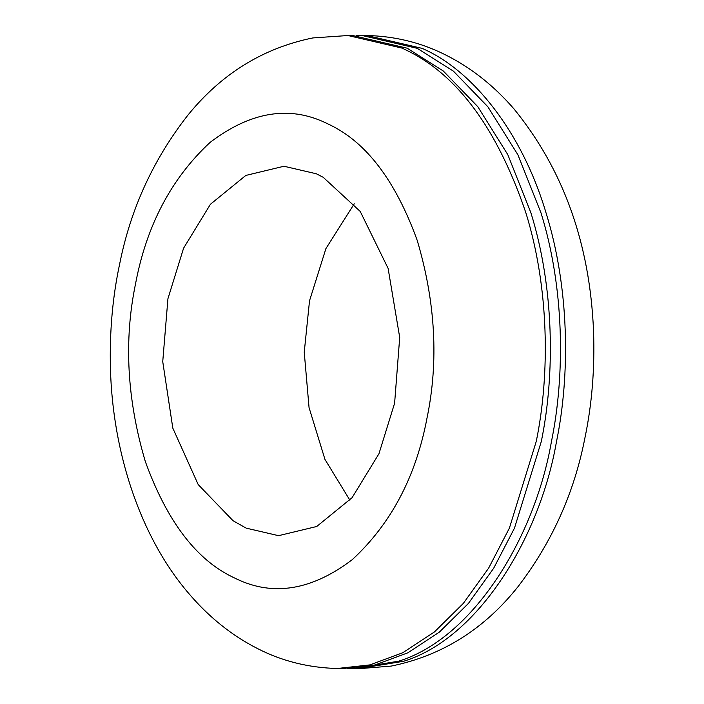<?xml version="1.0" encoding="UTF-8"?>
<svg xmlns="http://www.w3.org/2000/svg" width="704" height="704" viewBox="0 0 704 704"><rect width="100%" height="100%" fill="white"/><g stroke="black" fill="none" stroke-linecap="round" stroke-linejoin="round"><path stroke-width="1.06" d="M337.313 668.501L342.364 668.58L374.977 664.972L407.774 652.837L439.366 632.113L468.398 603.46L493.689 568.216L514.466 528.158L541.306 441.496C555.166 374.229 554.171 287.505 530.895 212.766L507.795 154.642L477.743 106.63L443.291 70.998L407.15 48.189L351.657 35.27L312.831 37.937C263.041 48.083 221.373 73.85 187.827 115.236C153.498 159.122 130.83 208.446 119.821 263.217C112.587 296.666 109.463 331.945 110.458 369.037C112.719 452.197 140.131 536.897 188.681 593.366C208.894 617.126 231.854 635.536 257.558 648.586C282.022 661.126 308.607 667.762 337.313 668.501L369.926 664.893L402.714 652.758L434.315 632.034L463.338 603.39L488.638 568.137L509.406 528.088L536.254 441.417C550.106 374.158 549.111 287.426 525.835 212.687C497.49 129.263 457.864 75.187 406.956 50.468L402.098 48.118L346.597 35.2M347.424 668.554L352.484 668.73L398.587 661.197C472.745 638.458 534.626 538.349 551.426 441.646C565.277 374.378 564.282 287.646 541.006 212.907L517.906 154.792L487.863 106.779L453.411 71.148L417.27 48.338L361.768 35.42L356.708 35.446M394.61 403.207L399.705 337.436L388.115 268.409L360.237 211.455L323.206 177.302L316.351 173.782L283.976 166.25L245.828 175.428L210.461 204.23L183.594 248.16L167.93 298.716L162.738 361.636L172.814 428.129L198.211 484.598L233.05 520.731L246.189 528.141L278.564 535.674L316.712 526.495L352.079 497.693L378.946 453.763L394.61 403.207M354.244 203.799L325.917 248.582L309.522 300.793L304.242 352.22L309.056 407.607L324.958 459.404L349.897 500.201M403.647 661.267C477.796 638.537 539.678 538.428 556.477 441.716C570.337 374.458 569.342 287.725 546.066 212.986C521.506 130.46 472.217 71.201 424.758 49.562L422.321 48.418L366.828 35.499C394.302 36.177 419.866 42.31 443.52 53.9C469.77 66.669 493.24 84.982 513.92 108.847C563.376 169.453 589.917 243.558 593.542 331.144C594.862 368.676 591.958 404.404 584.839 438.319C574.182 492.87 552.024 542.177 518.364 586.23C484.493 629.068 442.112 655.679 391.222 666.081L357.535 668.8L403.647 661.267M135.546 283.782C123.763 340.498 127.019 399.731 145.306 461.472C166.778 520.749 195.844 559.258 232.514 577.007L236.166 578.767C273.205 596.693 311.951 590.278 352.414 559.539C391.125 523.644 415.985 476.511 426.994 418.141C438.777 361.425 435.521 302.192 417.234 240.451C395.762 181.174 366.696 142.666 330.026 124.925L326.374 123.165C289.335 105.239 250.589 111.646 210.118 142.384C171.415 178.279 146.555 225.421 135.546 283.782M357.535 668.8L352.484 668.73M361.768 35.42L366.828 35.499"/></g></svg>
